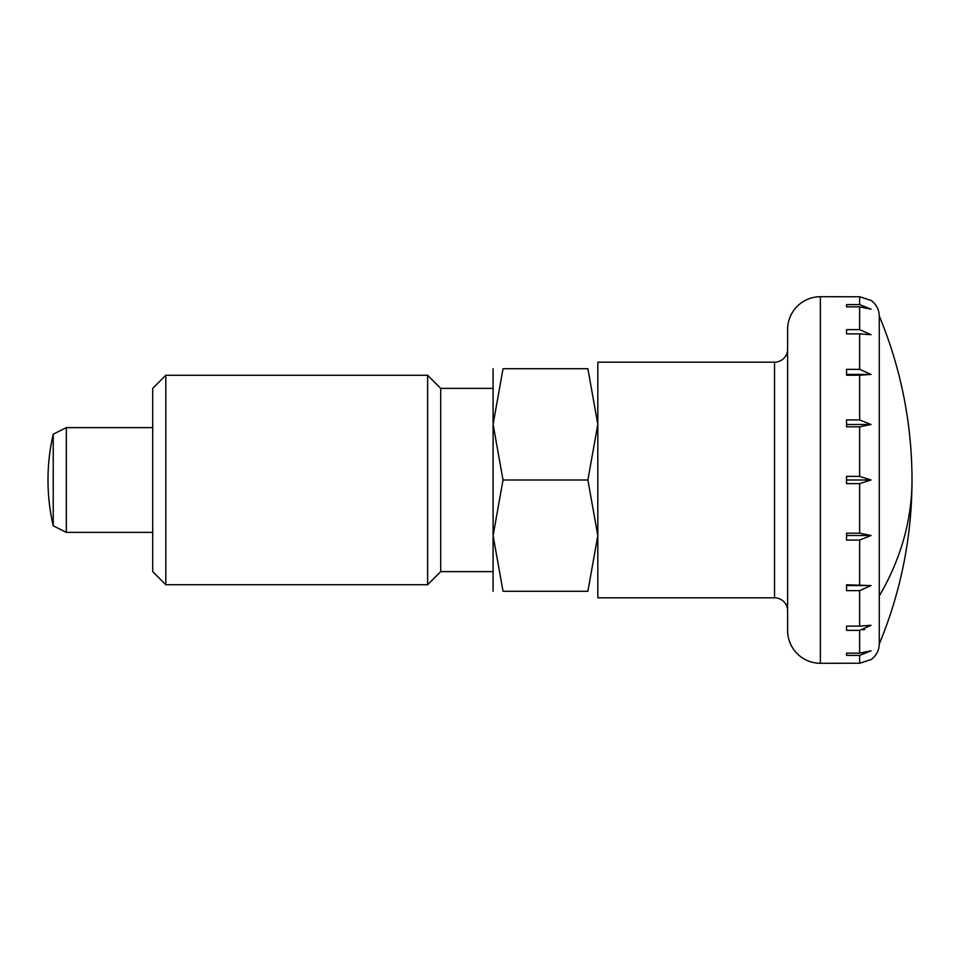<?xml version="1.0" encoding="UTF-8"?>
<svg xmlns="http://www.w3.org/2000/svg" width="960" height="960" viewBox="0 0 960 960"><rect width="100%" height="100%" fill="white"/><g stroke="black" fill="none" stroke-linecap="round" stroke-linejoin="round"><path stroke-width="1.44" d="M859.632 304.608L871.056 309.18L859.632 306.852L846.54 306.852L846.54 304.608L859.632 304.608L859.632 296.76L871.056 300.396A19.632 19.632 0 0 1 879.264 315.984L879.264 644.016A19.632 19.632 0 0 1 871.056 659.604L859.632 663.24L859.632 655.392L846.54 655.392L846.54 653.148L859.632 653.148L871.056 650.82L859.632 655.392M787.632 610.908A13.092 13.092 0 0 0 774.54 597.816L597.816 597.816L597.816 362.184L774.54 362.184A13.092 13.092 0 0 0 787.632 349.092M820.368 663.276A32.724 32.724 0 0 1 787.632 630.54L787.632 329.46A32.724 32.724 0 0 1 820.368 296.724L820.368 663.276L859.632 663.24M846.54 480L846.54 476.376L859.632 476.376L871.056 480L859.632 483.624L846.54 483.624L846.54 480L871.056 480M859.632 426.828L846.54 426.828L846.54 419.928L859.632 419.928L871.056 424.5L859.632 426.828L859.632 476.376M859.632 375.228L846.54 375.228L846.54 369.36L859.632 369.36L871.056 374.424L859.632 375.228L859.632 419.928M859.632 333.888L846.54 333.888L846.54 329.628L859.632 329.628L871.056 334.692L859.632 333.888L859.632 369.36M859.632 296.76L820.368 296.724M859.632 533.172L871.056 535.5L859.644 540.072L846.54 540.072L846.54 533.172L859.632 533.172L859.632 483.624M871.056 585.564L859.632 590.64L846.54 590.64L846.54 584.772L871.056 585.576L846.54 585.576M859.632 626.112L871.056 625.308L859.632 630.372L846.54 630.372L846.54 626.112L859.632 626.112L859.632 590.64M152.724 532.368L66.324 532.368L66.324 427.632L53.232 434.184A203.076 203.076 0 0 0 53.232 525.816L53.232 434.184M871.056 424.5L846.54 424.5M863.184 629.928L864.624 629.484M871.056 374.424L846.54 374.424M846.54 304.608L846.54 306.852M846.54 653.148L846.54 655.392M871.056 535.5L846.54 535.5M165.816 480L165.816 375.276L152.724 388.368L152.724 571.632L165.816 584.724L165.816 480M493.092 571.632L440.724 571.632L427.632 584.724L427.632 375.276L165.816 375.276M440.724 571.632L440.724 388.368L427.632 375.276M493.092 591.276L493.092 424.368L503.028 368.724L587.88 368.724L597.816 424.368L587.88 480L597.816 535.632L587.88 591.276L503.028 591.276L493.092 535.632L503.028 480L587.88 480M587.856 591.276C601.188 591.276 601.188 591.276 587.856 591.276M503.052 591.276C489.72 591.276 489.72 591.276 503.052 591.276M503.028 480L493.092 424.368L493.092 368.724M587.856 368.724C601.188 368.724 601.188 368.724 587.856 368.724M503.052 368.724C489.72 368.724 489.72 368.724 503.052 368.724M879.264 595.968A427.284 302.136 0 0 0 912 480A427.284 427.284 0 0 0 879.264 315.984M774.54 597.816L774.54 362.184M859.632 329.628L859.632 306.852M859.632 584.772L859.632 540.072M859.632 653.148L859.632 630.372M879.264 644.016A427.284 427.284 0 0 0 912 480M152.724 427.632L66.324 427.632M53.232 525.816L66.324 532.368M493.092 388.368L440.724 388.368M427.632 584.724L165.816 584.724"/></g></svg>
